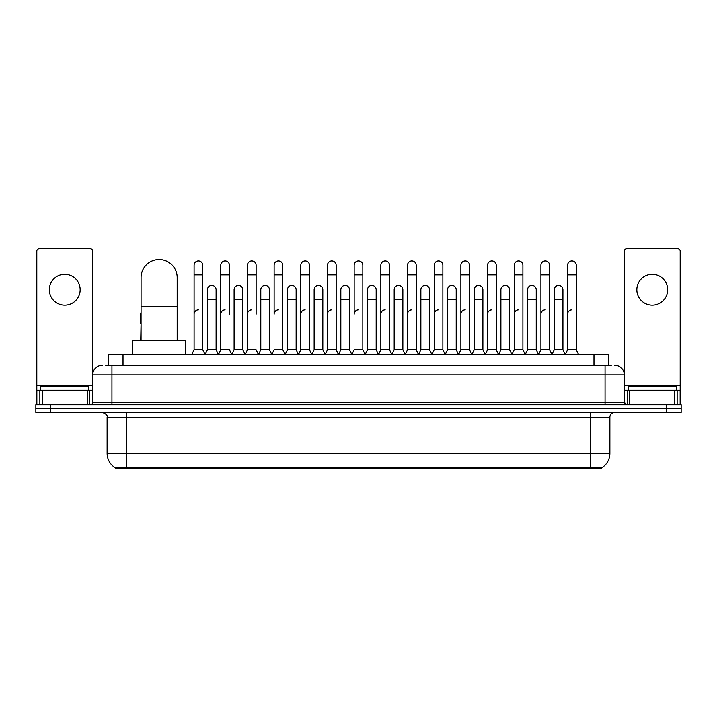 <?xml version="1.0" encoding="UTF-8"?>
<svg xmlns="http://www.w3.org/2000/svg" width="717" height="717" viewBox="0 0 717 717"><rect width="100%" height="100%" fill="white"/><g stroke="black" fill="none" stroke-linecap="round" stroke-linejoin="round"><path stroke-width="1.08" d="M105.677 365.24L111.942 365.24L105.677 365.24L108.572 365.24L108.572 354.646L608.428 354.646L608.428 365.24M601.688 468.3L115.312 468.3L115.312 467.825M107.12 453.368L126.38 453.368L126.38 417.249L107.12 417.249L107.12 453.368A16.858 16.858 0 0 0 115.365 467.86L128.307 467.367L588.693 467.367L601.635 467.86A16.858 16.858 0 0 0 609.88 453.368L609.88 417.249A4.813 4.813 0 0 1 614.693 412.436M681.15 412.436L681.15 408.582L35.85 408.582L35.85 412.436L50.298 412.436L50.298 408.582L35.85 408.582L35.85 404.729L50.298 404.729L50.298 408.582L681.15 408.582L681.15 412.436L50.298 412.436M102.307 365.24A9.635 9.635 0 0 0 92.672 374.874L92.672 402.327A2.411 2.411 0 0 1 90.27 404.729M614.693 365.24A9.635 9.635 0 0 1 624.328 374.874L111.942 374.874L111.942 365.24L611.323 365.24M674.769 404.729L674.769 390.281L680.191 390.281L680.191 404.729L680.191 251.111A2.411 2.411 0 0 0 677.78 248.7L626.73 248.7A2.411 2.411 0 0 0 624.328 251.111L624.328 402.327L626.73 404.729M681.15 404.729L681.15 408.582L681.15 404.729L50.298 404.729M88.818 390.281L88.818 386.427L40.663 386.427L40.663 390.281M64.745 274.324A15.407 15.407 0 0 0 49.33 289.731A15.407 15.407 0 0 0 64.745 305.146A15.407 15.407 0 0 0 80.152 289.731A15.407 15.407 0 0 0 64.745 274.324M87.259 404.729L87.259 390.281L42.231 390.281L42.231 404.729M111.942 404.729L111.942 374.874L92.672 374.874L92.672 251.111A2.411 2.411 0 0 0 90.27 248.7L39.22 248.7A2.411 2.411 0 0 0 36.809 251.111L36.809 390.281L42.231 390.281M87.259 390.281L92.672 390.281M36.809 404.729L36.809 390.281M676.337 390.281L676.337 386.427L628.182 386.427L628.182 390.281M141.07 340.199L141.07 277.596A18.059 18.059 0 0 1 159.129 259.536A18.059 18.059 0 0 1 177.189 277.596A18.059 18.059 0 0 0 159.129 259.536M177.189 340.199L177.189 277.596M185.613 354.646L185.613 340.199L132.645 340.199L132.645 354.646M191.681 354.646L194.092 349.833L202.759 349.833L205.17 354.646M202.759 349.833L202.759 265.272A4.338 4.338 0 0 0 198.43 260.934A4.338 4.338 0 0 1 198.699 260.943M194.092 349.833L194.092 274.898L202.759 274.898M194.092 274.898L194.092 265.272A4.338 4.338 0 0 1 198.43 260.934M218.362 354.646L220.773 349.833L229.44 349.833L231.851 354.646M229.44 314.198L229.44 265.272A4.338 4.338 0 0 0 225.102 260.934A4.338 4.338 0 0 1 225.38 260.943M220.773 349.833L220.773 274.898L229.44 274.898M220.773 274.898L220.773 265.272A4.338 4.338 0 0 1 225.102 260.934M245.044 354.646L247.455 349.833L256.121 349.833L258.523 354.646M256.121 314.198L256.121 265.272A4.338 4.338 0 0 0 251.784 260.934A4.338 4.338 0 0 1 252.052 260.943M247.455 349.833L247.455 274.898L256.121 274.898M247.455 274.898L247.455 265.272A4.338 4.338 0 0 1 251.784 260.934M271.725 354.646L274.127 349.833L282.794 349.833L285.205 354.646M282.794 349.833L282.794 265.272A4.338 4.338 0 0 0 278.465 260.934A4.338 4.338 0 0 1 278.734 260.943M278.465 309.861A4.338 4.338 0 0 0 274.127 314.198L274.127 274.898L282.794 274.898M274.127 274.898L274.127 265.272A4.338 4.338 0 0 1 278.465 260.934M298.397 354.646L300.808 349.833L309.475 349.833L311.886 354.646M309.475 349.833L309.475 265.272A4.338 4.338 0 0 0 305.146 260.934A4.338 4.338 0 0 1 305.415 260.943M300.808 349.833L300.808 274.898L309.475 274.898M300.808 274.898L300.808 265.272A4.338 4.338 0 0 1 305.146 260.934M325.079 354.646L327.49 349.833L336.156 349.833L338.567 354.646M336.156 349.833L336.156 265.272A4.338 4.338 0 0 0 331.819 260.934A4.338 4.338 0 0 1 332.096 260.943M327.49 349.833L327.49 274.898L336.156 274.898M327.49 274.898L327.49 265.272A4.338 4.338 0 0 1 331.819 260.934M351.76 354.646L354.162 349.833L362.838 349.833L365.24 354.646M362.838 349.833L362.838 265.272A4.338 4.338 0 0 0 358.5 260.934A4.338 4.338 0 0 1 358.769 260.943M358.5 309.861A4.338 4.338 0 0 0 354.162 314.198L354.162 274.898L362.838 274.898M354.162 274.898L354.162 265.272A4.338 4.338 0 0 1 358.5 260.934M378.433 354.646L380.844 349.833L389.51 349.833L391.921 354.646M405.186 354.503L402.855 349.833L394.18 349.833L391.849 354.503L389.51 349.833L389.51 265.272A4.338 4.338 0 0 0 385.181 260.934A4.338 4.338 0 0 1 385.45 260.943M365.168 354.503L367.507 349.833L376.174 349.833L378.513 354.503L380.844 349.833L380.844 274.898L389.51 274.898M380.844 274.898L380.844 265.272A4.338 4.338 0 0 1 385.181 260.934M405.114 354.646L407.525 349.833L416.192 349.833L418.603 354.646M445.275 354.646L442.873 349.833L434.206 349.833L431.867 354.503L429.528 349.833L420.861 349.833L418.531 354.503L416.192 349.833L416.192 265.272A4.338 4.338 0 0 0 411.854 260.934A4.338 4.338 0 0 1 412.132 260.943M407.525 349.833L407.525 274.898L416.192 274.898M407.525 274.898L407.525 265.272A4.338 4.338 0 0 1 411.854 260.934M471.956 354.646L469.545 349.833L460.879 349.833L458.548 354.503L456.209 349.833L447.542 349.833L445.203 354.503L442.873 349.833L442.873 274.898L434.206 274.898L434.206 349.833L431.795 354.646M434.206 274.898L434.206 265.272A4.338 4.338 0 0 1 438.813 260.943A4.338 4.338 0 0 1 442.873 265.272L442.873 274.898M498.638 354.646L496.227 349.833L487.56 349.833L485.221 354.503L482.891 349.833L474.224 349.833L471.885 354.503L469.545 349.833L469.545 274.898L460.879 274.898L460.879 349.833L458.477 354.646M460.879 274.898L460.879 265.272A4.338 4.338 0 0 1 465.485 260.943A4.338 4.338 0 0 1 469.545 265.272L469.545 274.898M525.319 354.646L522.908 349.833L514.241 349.833L511.902 354.503L509.572 349.833L500.896 349.833L498.566 354.503L496.227 349.833L496.227 274.898L487.56 274.898L487.56 349.833L485.149 354.646M487.56 274.898L487.56 265.272A4.338 4.338 0 0 1 492.167 260.943A4.338 4.338 0 0 1 496.227 265.272L496.227 274.898M551.991 354.646L549.589 349.833L540.914 349.833L538.584 354.503L536.244 349.833L527.578 349.833L525.238 354.503L522.908 349.833L522.908 274.898L514.241 274.898L514.241 349.833L511.83 354.646M514.241 274.898L514.241 265.272A4.338 4.338 0 0 1 518.848 260.943A4.338 4.338 0 0 1 522.908 265.272L522.908 274.898M565.184 354.646L567.595 349.833L567.595 274.898L576.262 274.898L576.262 349.833L578.673 354.646L576.262 349.833L567.595 349.833L565.265 354.503L562.926 349.833L554.259 349.833L551.92 354.503L549.589 349.833L549.589 274.898L540.914 274.898L540.914 349.833L538.512 354.646M540.914 274.898L540.914 265.272A4.338 4.338 0 0 1 545.52 260.943A4.338 4.338 0 0 1 549.589 265.272L549.589 274.898M567.595 274.898L567.595 265.272A4.338 4.338 0 0 1 572.202 260.943A4.338 4.338 0 0 1 576.262 265.272L576.262 274.898M205.098 354.503L207.428 349.833L216.104 349.833L218.434 354.503M216.104 349.833L216.104 289.731A4.338 4.338 0 0 0 212.035 285.411A4.338 4.338 0 0 1 216.104 289.731M207.428 349.833L207.428 299.365L216.104 299.365M207.428 299.365L207.428 289.731A4.338 4.338 0 0 1 212.035 285.411M231.779 354.503L234.109 349.833L242.776 349.833L245.115 354.503M242.776 349.833L242.776 289.731A4.338 4.338 0 0 0 238.716 285.411A4.338 4.338 0 0 1 242.776 289.731M234.109 349.833L234.109 299.365L242.776 299.365M234.109 299.365L234.109 289.731A4.338 4.338 0 0 1 238.716 285.411M258.452 354.503L260.791 349.833L269.458 349.833L271.797 354.503M269.458 349.833L269.458 289.731A4.338 4.338 0 0 0 265.398 285.411A4.338 4.338 0 0 1 269.458 289.731M260.791 349.833L260.791 299.365L269.458 299.365M260.791 299.365L260.791 289.731A4.338 4.338 0 0 1 265.398 285.411M285.133 354.503L287.472 349.833L296.139 349.833L298.469 354.503M296.139 349.833L296.139 289.731A4.338 4.338 0 0 0 292.079 285.411A4.338 4.338 0 0 1 296.139 289.731M287.472 349.833L287.472 299.365L296.139 299.365M287.472 299.365L287.472 289.731A4.338 4.338 0 0 1 292.079 285.411M311.814 354.503L314.145 349.833L322.82 349.833L325.151 354.503M322.82 349.833L322.82 289.731A4.338 4.338 0 0 0 318.751 285.411A4.338 4.338 0 0 1 322.82 289.731M314.145 349.833L314.145 299.365L322.82 299.365M314.145 299.365L314.145 289.731A4.338 4.338 0 0 1 318.751 285.411M338.487 354.503L340.826 349.833L349.493 349.833L351.832 354.503M349.493 349.833L349.493 289.731A4.338 4.338 0 0 0 345.433 285.411A4.338 4.338 0 0 1 349.493 289.731M340.826 349.833L340.826 299.365L349.493 299.365M340.826 299.365L340.826 289.731A4.338 4.338 0 0 1 345.433 285.411M376.174 349.833L376.174 289.731A4.338 4.338 0 0 0 372.114 285.411A4.338 4.338 0 0 1 376.174 289.731M367.507 349.833L367.507 299.365L376.174 299.365M367.507 299.365L367.507 289.731A4.338 4.338 0 0 1 372.114 285.411M402.855 349.833L402.855 289.731A4.338 4.338 0 0 0 398.786 285.411A4.338 4.338 0 0 1 402.855 289.731M394.18 349.833L394.18 299.365L402.855 299.365M394.18 299.365L394.18 289.731A4.338 4.338 0 0 1 398.786 285.411M429.528 349.833L429.528 289.731A4.338 4.338 0 0 0 425.468 285.411A4.338 4.338 0 0 1 429.528 289.731M420.861 349.833L420.861 299.365L429.528 299.365M420.861 299.365L420.861 289.731A4.338 4.338 0 0 1 425.468 285.411M456.209 349.833L456.209 289.731A4.338 4.338 0 0 0 452.149 285.411A4.338 4.338 0 0 1 456.209 289.731M447.542 349.833L447.542 299.365L456.209 299.365M447.542 299.365L447.542 289.731A4.338 4.338 0 0 1 452.149 285.411M482.891 349.833L482.891 289.731A4.338 4.338 0 0 0 478.831 285.411A4.338 4.338 0 0 1 482.891 289.731M474.224 349.833L474.224 299.365L482.891 299.365M474.224 299.365L474.224 289.731A4.338 4.338 0 0 1 478.831 285.411M509.572 349.833L509.572 289.731A4.338 4.338 0 0 0 505.503 285.411A4.338 4.338 0 0 1 509.572 289.731M500.896 349.833L500.896 299.365L509.572 299.365M500.896 299.365L500.896 289.731A4.338 4.338 0 0 1 505.503 285.411M536.244 349.833L536.244 289.731A4.338 4.338 0 0 0 532.184 285.411A4.338 4.338 0 0 1 536.244 289.731M527.578 349.833L527.578 299.365L536.244 299.365M527.578 299.365L527.578 289.731A4.338 4.338 0 0 1 532.184 285.411M562.926 349.833L562.926 289.731A4.338 4.338 0 0 0 558.866 285.411A4.338 4.338 0 0 1 562.926 289.731M554.259 349.833L554.259 299.365L562.926 299.365M554.259 299.365L554.259 289.731A4.338 4.338 0 0 1 558.866 285.411M140.738 340.199L141.07 323.824M140.738 323.824L140.738 314.198A4.338 4.338 0 0 1 141.07 312.522M652.255 274.324A15.407 15.407 0 0 0 636.848 289.731A15.407 15.407 0 0 0 652.255 305.146A15.407 15.407 0 0 0 667.67 289.731A15.407 15.407 0 0 0 652.255 274.324M674.769 390.281L629.741 390.281L629.741 404.729M624.328 390.281L629.741 390.281M624.328 404.729L624.328 402.327L605.058 402.327L605.058 365.24M194.092 314.198A4.338 4.338 0 0 1 198.43 309.861M220.773 314.198A4.338 4.338 0 0 1 225.102 309.861M247.455 314.198A4.338 4.338 0 0 1 251.784 309.861M300.808 314.198A4.338 4.338 0 0 1 305.146 309.861M327.49 314.198A4.338 4.338 0 0 1 331.819 309.861M380.844 314.198A4.338 4.338 0 0 1 385.181 309.861M407.525 314.198A4.338 4.338 0 0 1 411.854 309.861M434.206 314.198A4.338 4.338 0 0 1 438.535 309.861M460.879 314.198A4.338 4.338 0 0 1 465.216 309.861M487.56 349.833L487.56 314.198A4.338 4.338 0 0 1 491.898 309.861M514.241 314.198A4.338 4.338 0 0 1 518.57 309.861M549.589 349.833L549.589 314.198M540.914 314.198A4.338 4.338 0 0 1 545.252 309.861M567.595 314.198A4.338 4.338 0 0 1 571.933 309.861M588.693 468.3L588.693 467.367M128.307 468.3L128.307 467.367M123.019 365.24L123.019 354.646M593.981 365.24L593.981 354.646M590.62 412.436L590.62 417.249L126.38 417.249L126.38 412.436M609.88 417.249L590.62 417.249L590.62 453.368L609.88 453.368M590.62 467.457L590.62 453.368L126.38 453.368L126.38 467.457M666.702 412.436L666.702 404.729M92.672 402.327L605.058 402.327L605.058 404.729M92.672 385.468L36.809 385.468M92.636 402.739L92.636 390.281M89.625 390.281L89.625 404.729M36.854 390.281L36.854 404.729M39.856 404.729L39.856 390.281M141.07 306.491L177.189 306.491M680.191 385.468L624.328 385.468M680.146 404.729L680.146 390.281M677.144 390.281L677.144 404.729M624.364 390.281L624.364 402.739M627.375 404.729L627.375 390.281M107.12 417.249C107.801 415.546 106.188 413.942 102.307 412.436"/></g></svg>
